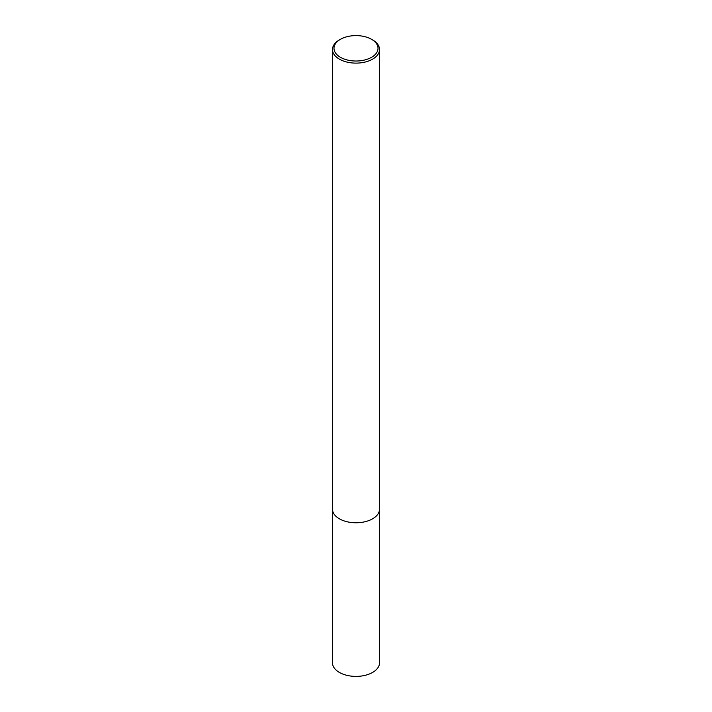 <?xml version="1.0" encoding="UTF-8"?>
<svg xmlns="http://www.w3.org/2000/svg" width="712" height="712" viewBox="0 0 712 712"><rect width="100%" height="100%" fill="white"/><g stroke="black" fill="none" stroke-linecap="round" stroke-linejoin="round"><path stroke-width="1.07" d="M372.634 39.934L371.566 39.32A22.01 12.709 180 0 1 371.566 57.298A22.01 12.709 180 0 1 340.434 57.298A22.01 12.709 180 0 1 340.434 39.32A22.01 12.709 180 0 1 371.566 39.32L372.634 39.934A23.523 13.581 180 0 1 379.523 49.537A23.523 13.581 180 0 1 356 63.119A23.523 13.581 180 0 1 332.477 49.537A23.523 13.581 180 0 1 339.366 39.934L340.434 39.32M379.523 49.537L379.523 509.196A23.523 13.581 180 0 1 356 522.768A23.523 13.581 180 0 1 332.477 509.196L332.477 49.537M379.505 509.703L379.523 662.819A23.523 13.581 180 0 1 356 676.4A23.523 13.581 180 0 1 332.477 662.819L332.495 509.703"/></g></svg>
